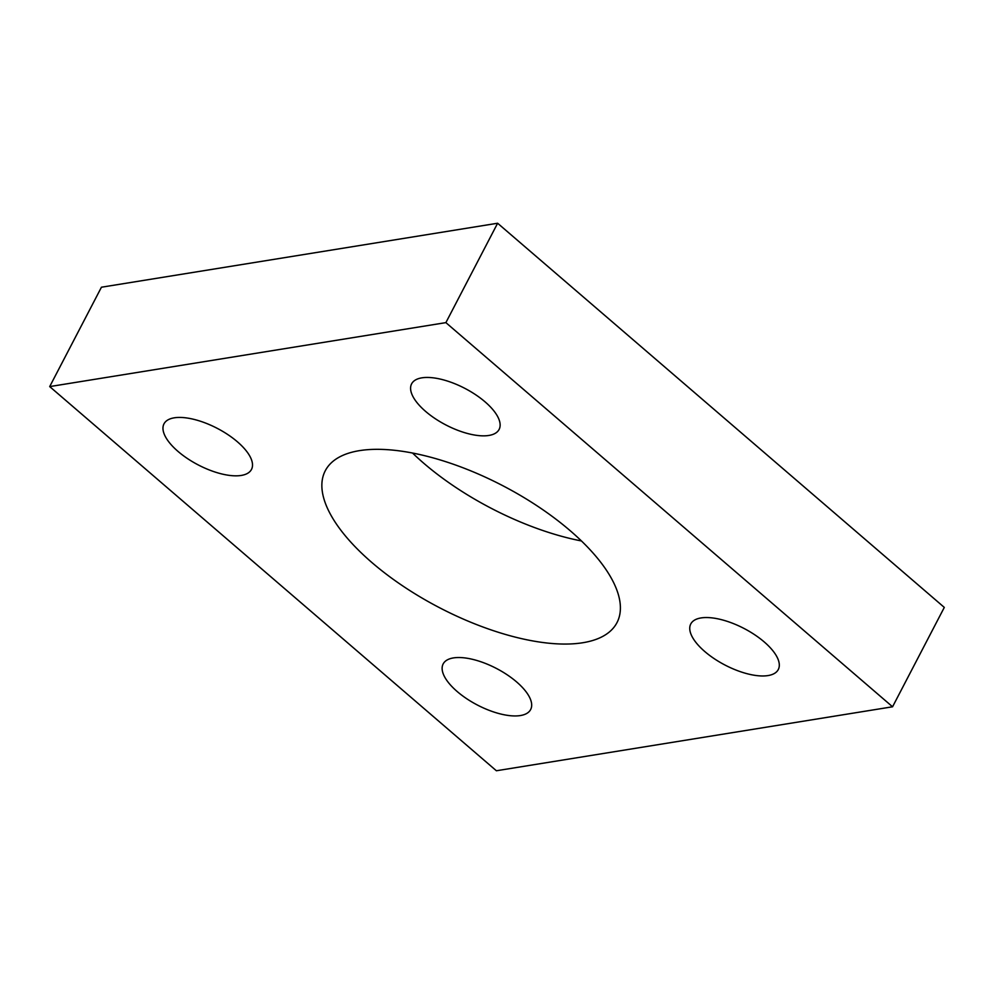 <?xml version="1.0" encoding="UTF-8"?>
<svg xmlns="http://www.w3.org/2000/svg" width="994" height="994" viewBox="0 0 994 994"><rect width="100%" height="100%" fill="white"/><g stroke="black" fill="none" stroke-linecap="round" stroke-linejoin="round"><path stroke-width="1.49" d="M457.19 691.538A49.327 20.613 27.5 0 1 443.15 663.955A49.327 20.613 27.5 0 1 496.428 668.453A49.327 20.613 27.5 0 1 530.659 709.517A49.327 20.613 27.5 0 1 457.19 691.538M178.025 451.425A49.327 20.613 27.5 0 1 163.985 423.854A49.327 20.613 27.5 0 1 217.251 428.352A49.327 20.613 27.5 0 1 251.494 469.416A49.327 20.613 27.5 0 1 178.025 451.425M425.643 411.441A49.327 20.613 27.5 0 1 411.603 383.87A49.327 20.613 27.5 0 1 464.869 388.368A49.327 20.613 27.5 0 1 499.112 429.433A49.327 20.613 27.5 0 1 425.643 411.441M704.808 651.555A49.327 20.613 27.5 0 1 690.768 623.971A49.327 20.613 27.5 0 1 744.046 628.469A49.327 20.613 27.5 0 1 778.29 669.534A49.327 20.613 27.5 0 1 704.808 651.555M372.079 562.691A164.432 68.71 27.5 0 1 325.274 470.758A164.432 68.71 27.5 0 1 502.865 485.743A164.432 68.71 27.5 0 1 616.988 622.617A164.432 68.71 27.5 0 1 372.079 562.691M412.547 453.04A164.432 68.71 -152.5 0 0 423.817 463.303A164.432 68.71 -152.5 0 0 581.453 540.96M49.7 386.591L496.379 770.76L892.562 706.784L944.3 607.409L497.621 223.24L445.884 322.628L49.7 386.591L101.438 287.216L497.621 223.24M892.562 706.784L445.884 322.628"/></g></svg>
